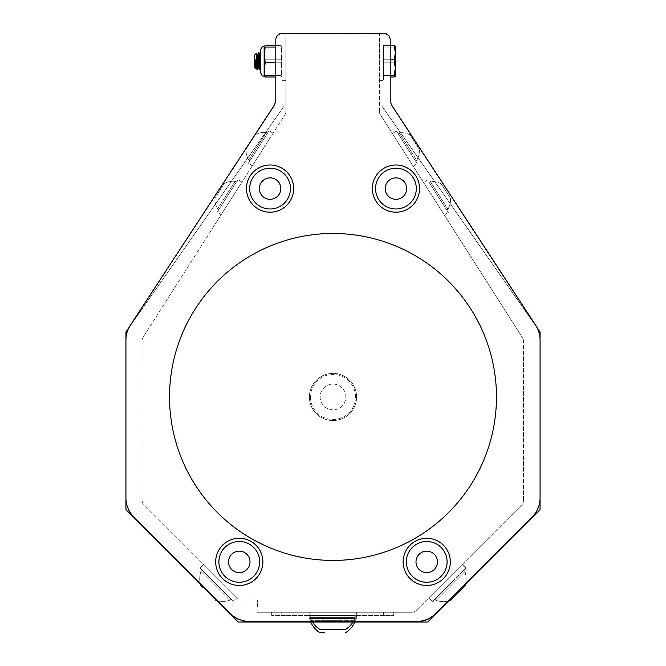 <?xml version="1.0" encoding="UTF-8"?>
<svg xmlns="http://www.w3.org/2000/svg" width="666" height="666" viewBox="0 0 666 666"><rect width="100%" height="100%" fill="white"/><g stroke="black" fill="none" stroke-linecap="round" stroke-linejoin="round"><path stroke-width="0.5" stroke-dasharray="3.33 2.5" d="M285.88 52.789L285.88 67.915L285.88 52.789M537.229 327.947A27.248 27.248 0 0 0 535.622 325.141L392.44 106.335A13.62 13.62 0 0 1 390.218 98.876L390.218 39.835A6.535 6.535 0 0 0 383.674 33.3L282.326 33.3A6.535 6.535 0 0 0 275.782 39.835L275.782 98.876A13.62 13.62 0 0 1 273.56 106.335L130.378 325.141A27.248 27.248 0 0 0 125.932 340.06L125.932 497.868A27.248 27.248 0 0 0 133.916 517.132L230.261 613.478A27.248 27.248 0 0 0 249.525 621.461L416.475 621.461A27.248 27.248 0 0 0 435.739 613.478L532.084 517.132A27.248 27.248 0 0 0 540.068 497.868L540.068 340.06A27.248 27.248 0 0 0 537.229 327.947L382.043 106.319L382.043 34.923L283.957 34.923L283.957 106.319L283.957 34.923L283.957 106.319L125.932 332.001L125.932 509.698L238.237 622.002L427.763 622.002L238.237 622.002L125.932 509.698L125.932 332.001L273.56 106.893L130.861 324.958L283.957 106.319L125.932 332.001L125.932 509.698L238.237 622.002L249.525 622.002A27.248 27.248 0 0 1 230.261 614.019A27.248 27.248 0 0 0 249.525 622.002L416.475 622.002A27.248 27.248 0 0 0 435.739 614.019L532.084 517.673A27.248 27.248 0 0 0 540.068 498.409L540.068 340.617A27.248 27.248 0 0 0 535.622 325.699L382.043 106.319L382.043 34.923L379.603 34.923L379.603 34.041L285.88 33.716L285.88 112.179L285.88 34.923L283.957 34.923L382.043 34.923L382.043 106.319L535.139 324.958L392.44 106.893L535.622 325.699A27.248 27.248 0 0 1 540.068 340.617L540.068 498.409A27.248 27.248 0 0 1 532.176 517.59L427.763 622.002L416.475 622.002A27.248 27.248 0 0 0 435.739 614.019L464.668 585.098M540.068 332.001L540.068 509.698L427.763 622.002L540.068 509.698L540.068 332.001L382.043 106.319L382.043 34.923L379.603 34.923L379.603 112.504L379.603 34.041L285.88 33.716L285.88 34.923L379.603 34.923L283.957 34.923L283.957 106.319L128.771 327.947M258.25 66.717L258.55 67.915L258.749 67.299L260.048 54.654L260.564 58.183L260.564 54.354L260.564 69.497L258.924 52.722L257.7 68.407L257.417 69.847L257.001 66.742L257.043 69.863L258.55 52.714L259.757 68.315L260.181 69.539L260.564 65.301L260.564 69.664L260.564 54.354L260.564 69.497L260.564 54.354L260.423 69.855L258.924 52.722L257.7 68.407L257.417 69.847L257.001 66.742L257.043 69.863L258.491 52.764L259.998 69.805L260.564 65.301L260.564 69.664L260.131 68.315L258.924 52.722L257.417 69.847L256.343 53.405L255.478 67.857M260.231 69.231L258.974 52.764L257.467 69.805L256.343 53.405L255.403 68.215L255.053 59.64L255.919 67.915L257.417 54.654L258.924 67.915L260.564 54.354L260.473 69.813L258.924 52.722L257.7 68.407L257.417 69.847L257.001 66.742L257.001 69.83L258.55 52.714L259.757 68.315L260.181 69.539L260.564 65.301L260.564 69.497L258.924 52.722L257.7 68.407L257.417 69.847L257.001 66.742L257.001 69.83L258.55 52.714L260.181 69.539L260.564 54.354L259.124 67.299L260.356 54.712L259.124 67.299L260.356 54.712L259.124 67.299L260.356 54.712L259.124 67.299L258.55 67.915L259.757 55.852L260.106 54.712L260.564 58.183L260.356 54.712M257.958 58.392L258.858 67.857L257.625 55.278L258.858 67.857L257.625 55.278L257.043 54.654L258.008 64.169M257.001 66.742L256.31 53.388L255.403 68.215L255.053 64.694L255.053 59.64L257.001 69.83L256.31 53.388L255.403 68.215L255.053 64.694L255.053 59.64L257.001 69.83L256.31 53.388L255.403 68.215L255.053 64.694L255.053 59.64L257.001 69.83L256.31 53.388L255.361 68.232L255.053 64.694L255.752 67.299L257.043 54.654L258.55 67.915L259.757 55.852L260.106 54.712L260.564 58.183L260.423 69.855L258.724 53.347L257.417 69.847L256.31 53.388L255.336 68.173L255.053 64.694L255.752 67.299L257.043 54.654L258.608 67.865L260.048 54.654L260.564 58.183L260.048 69.855L260.564 54.354M255.053 64.694L255.053 59.64L255.053 64.694L255.752 67.299L257.109 54.712L256.31 53.388L255.361 68.232L255.053 59.64L255.919 67.915L257.126 55.852L255.919 67.915L257.126 55.852L255.919 67.915L257.126 55.852L255.919 67.915L257.126 55.852L258.55 52.714L260.048 69.863L260.564 69.497L260.564 54.945L260.564 58.183L260.106 54.712L260.564 69.664M255.053 59.64L257.001 69.83L255.627 66.717L255.053 59.64L255.627 66.717L255.053 59.64L257.001 69.83L255.053 59.64L255.627 66.717L255.053 59.64L257.043 69.863L258.55 52.714L259.998 69.805L258.858 67.857M255.852 67.857L256.984 69.805L255.544 67.915L257.043 54.654L258.55 67.915L260.048 54.654L260.564 69.497M257.459 54.679L257.625 55.278M257.417 69.863L257.001 69.83L258.55 52.714L259.998 69.805M255.886 67.915L257.043 54.654L258.25 66.717L258.55 67.915L258.749 67.299L260.106 54.712L258.974 52.756M257.351 54.712L258.491 52.764L257.351 54.712L258.491 52.764L257.351 54.712L258.491 52.764L257.043 69.863L258.491 52.764L257.384 54.654M255.602 67.865L257.043 54.654L255.602 67.865L257.043 54.654L258.55 67.915L260.106 54.712M258.924 52.722L257.467 69.805M252.764 138.769L246.145 149.151L252.764 138.769M261.33 140.251L248.759 159.982L261.33 140.251M250.832 159.374L267.474 133.233L250.832 159.374M271.312 135.997L252.322 165.809L271.312 135.997M267.332 133.458L248.343 163.27L267.332 133.458M255.303 134.782L246.145 149.151L255.303 134.782M266.167 132.667L248.759 159.982L266.167 132.667M257.276 149.259L267.474 133.233L257.276 149.259M252.972 164.785L273.068 133.242L252.972 164.785M248.992 162.246L269.089 130.703L248.992 162.246M215.06 582.991L233.316 601.24L215.06 582.991M227.356 595.279L202.214 570.146L227.356 595.279M218.706 579.353L236.954 597.602L218.706 579.353M200.383 584.14A22.686 22.686 0 0 1 200.966 571.395L202.214 570.146L231.044 598.967L202.214 570.146L200.966 571.395L229.787 600.216L200.966 571.395A22.686 22.686 0 0 0 200.699 585.314L203.222 587.837M217.133 585.064L199.942 567.873L217.133 585.064M220.771 581.418L203.58 564.227L220.771 581.418M221.903 187.204L214.993 198.052L221.903 187.204M230.744 188.27L217.607 208.874L230.744 188.27M235.156 183.966L218.806 209.64L235.156 183.966M241.666 182.542L221.17 214.71L241.666 182.542M237.687 180.003L217.191 212.171L237.687 180.003M218.456 192.616L224.217 183.575L218.456 192.616M224.192 198.543L235.131 181.377L224.192 198.543M236.047 182.567L217.191 212.171L236.064 182.551M240.043 185.09L221.17 214.71L240.043 185.09M418.789 148.618L410.123 135.007L418.789 148.618M415.676 158.658L399.2 132.8L415.676 158.658M410.922 153.838L398.01 133.566L410.922 153.838M396.878 131.785L417.141 163.603L396.878 131.785M392.898 134.324L413.161 166.134L392.898 134.324M416.625 145.213L410.123 135.007L416.625 145.213M411.555 152.189L399.2 132.8L411.555 152.189M414.76 159.857L398.01 133.566L414.76 159.857M396.586 131.335L417.141 163.603L396.586 131.335M392.607 133.866L413.161 166.134L392.607 133.866M448.684 585.289L465.925 568.048L448.684 585.289M459.007 574.966L434.831 599.15L459.007 574.966M445.046 581.651L462.287 564.41L445.046 581.651M463.161 587.504L450.008 600.657L463.161 587.504M461.088 575.391L436.08 600.399L461.088 575.391M451.981 581.992L432.559 601.423L451.981 581.992M448.501 585.472L463.653 570.329L448.501 585.472M448.343 578.354L428.912 597.785L448.343 578.354M436.097 600.407A22.686 22.686 0 0 0 450 600.665L465.168 585.497A22.686 22.686 0 0 0 464.901 571.578L436.08 600.399L464.901 571.578A22.686 22.686 0 0 1 465.509 584.257M448.443 195.163L441.275 183.908L448.443 195.163M443.981 203.088L430.353 181.701L443.981 203.088M430.636 184.773L446.686 209.965L430.636 184.773M433.4 189.119L448.293 212.496L433.4 189.119M429.42 191.658L444.314 215.035L429.42 191.658M441.6 184.415L450.491 198.376L441.6 184.415M430.977 182.675L447.877 209.207L430.977 182.675M441.158 201.29L429.162 182.459L441.158 201.29M436.138 193.415L448.293 212.496L436.138 193.415M432.159 195.954L444.314 215.035L432.159 195.954M355.494 615.267L309.149 615.267L355.494 615.267M344.289 615.267L310.214 615.267L344.289 615.267M355.494 612.27L309.149 612.27L355.494 612.27M390.218 99.434L390.218 40.393L390.218 99.434A13.62 13.62 0 0 0 392.44 106.893A13.62 13.62 0 0 1 390.218 99.434M201.332 585.098L133.916 517.673A27.248 27.248 0 0 1 125.932 498.409L125.932 340.617L125.932 498.409A27.248 27.248 0 0 0 133.824 517.59M130.378 325.699A27.248 27.248 0 0 0 125.932 340.617A27.248 27.248 0 0 1 130.378 325.699M275.782 99.434L275.782 40.393L275.782 99.434A13.62 13.62 0 0 1 273.56 106.893A13.62 13.62 0 0 0 275.782 99.434M390.218 40.393A6.535 6.535 0 0 0 383.674 33.858A6.535 6.535 0 0 1 390.218 40.393M383.674 33.858L282.326 33.858L383.674 33.858M282.326 33.858A6.535 6.535 0 0 0 275.782 40.393A6.535 6.535 0 0 1 282.326 33.858M309.399 396.953A23.601 23.601 0 0 0 344.797 417.391A23.601 23.601 0 0 0 344.797 376.515A23.601 23.601 0 0 0 309.399 396.953A23.601 23.601 0 0 0 344.797 417.391A23.601 23.601 0 0 0 344.797 376.515A23.601 23.601 0 0 0 309.399 396.953M440.368 581.118A23.601 23.601 0 0 0 436.538 540.426A23.601 23.601 0 0 0 403.213 564.094A23.601 23.601 0 0 0 440.368 581.118A23.601 23.601 0 0 1 403.213 564.094A23.601 23.601 0 0 1 436.538 540.426A23.601 23.601 0 0 1 440.368 581.118M272.835 212.029A23.601 23.601 0 0 0 288.986 174.484A23.601 23.601 0 0 0 248.393 179.271A23.601 23.601 0 0 0 272.835 212.029A23.601 23.601 0 0 1 248.393 179.271A23.601 23.601 0 0 1 288.986 174.484A23.601 23.601 0 0 1 272.835 212.029M414.036 173.46A23.601 23.601 0 0 0 373.768 180.478A23.601 23.601 0 0 0 399.983 211.846A23.601 23.601 0 0 0 414.036 173.46A23.601 23.601 0 0 1 399.983 211.846A23.601 23.601 0 0 1 373.768 180.478A23.601 23.601 0 0 1 414.036 173.46M262.62 565.492A23.601 23.601 0 0 0 230.761 539.885A23.601 23.601 0 0 0 224.509 580.277A23.601 23.601 0 0 0 262.62 565.492A23.601 23.601 0 0 0 230.761 539.885A23.601 23.601 0 0 0 224.509 580.277A23.601 23.601 0 0 0 262.62 565.492M540.068 509.698L532.176 517.59M257.542 606.818L257.542 599.949L257.542 606.818M169.522 396.953A163.478 163.478 0 0 1 414.735 255.378A163.478 163.478 0 0 1 414.735 538.528A163.478 163.478 0 0 1 169.522 396.953M261.721 569.155A23.601 23.601 0 0 1 221.753 577.688A23.601 23.601 0 0 1 234.349 538.802A23.601 23.601 0 0 1 261.721 569.155M249.101 199.417A23.601 23.601 0 0 1 271.187 165.018A23.601 23.601 0 0 1 289.935 201.34A23.601 23.601 0 0 1 249.101 199.417M396.753 212.179A23.601 23.601 0 0 1 375.091 177.514A23.601 23.601 0 0 1 415.942 176.09A23.601 23.601 0 0 1 396.753 212.179M412.337 580.586A23.601 23.601 0 0 1 417.715 540.068A23.601 23.601 0 0 1 450.116 564.984A23.601 23.601 0 0 1 412.337 580.586M310.747 622.002A23.968 23.968 0 0 1 310.214 620.662L310.214 618.539L355.269 618.539L310.214 618.539L355.269 618.539L310.214 618.539L310.214 620.662L355.269 620.662L310.214 620.662A23.968 23.968 0 0 0 319.871 632.7L324.342 632.7M343.015 615.534L309.149 615.534L343.015 615.534M343.015 618.539L309.149 618.539L343.015 618.539M350.691 615.534L309.149 615.534L350.691 615.534M350.691 618.539L309.149 618.539L350.691 618.539M259.598 560.073A20.38 20.38 0 0 0 227.581 545.204A20.38 20.38 0 0 0 230.711 580.369A20.38 20.38 0 0 0 259.598 560.073A20.38 20.38 0 0 1 241.1 582.184A20.38 20.38 0 0 1 218.997 563.686A20.38 20.38 0 0 1 237.487 541.583A20.38 20.38 0 0 1 259.598 560.073M397.219 168.257A20.38 20.38 0 0 0 377.664 197.652A20.38 20.38 0 0 0 412.895 199.883A20.38 20.38 0 0 0 397.219 168.257A20.38 20.38 0 0 1 416.267 189.885A20.38 20.38 0 0 1 394.638 208.933A20.38 20.38 0 0 1 375.591 187.304A20.38 20.38 0 0 1 397.219 168.257M264.743 168.923A20.38 20.38 0 0 0 255.702 203.047A20.38 20.38 0 0 0 289.777 193.814A20.38 20.38 0 0 0 264.743 168.923A20.38 20.38 0 0 1 289.743 183.267A20.38 20.38 0 0 1 275.399 208.267A20.38 20.38 0 0 1 250.399 193.923A20.38 20.38 0 0 1 264.743 168.923M406.485 564.418A20.38 20.38 0 0 0 439.011 578.13A20.38 20.38 0 0 0 434.623 543.098A20.38 20.38 0 0 0 406.485 564.418A20.38 20.38 0 0 1 424.167 541.658A20.38 20.38 0 0 1 446.928 559.348A20.38 20.38 0 0 1 429.237 582.101A20.38 20.38 0 0 1 406.485 564.418M429.703 541.716A20.38 20.38 0 0 1 442.699 574.542A20.38 20.38 0 0 1 407.775 569.38A20.38 20.38 0 0 1 429.703 541.716M387.862 169.88A20.38 20.38 0 0 1 416.167 190.976A20.38 20.38 0 0 1 383.749 204.937A20.38 20.38 0 0 1 387.862 169.88M287.804 178.546A20.38 20.38 0 0 1 269.905 208.974A20.38 20.38 0 0 1 252.506 178.263A20.38 20.38 0 0 1 287.804 178.546M221.686 572.186A20.38 20.38 0 0 1 239.144 541.5A20.38 20.38 0 0 1 256.993 571.961A20.38 20.38 0 0 1 221.686 572.186M312.479 622.002A23.968 23.968 0 0 1 310.214 617.39A23.968 23.968 0 0 0 319.871 629.428A23.968 23.968 0 0 1 310.214 617.39A23.968 23.968 0 0 0 319.871 629.428A23.968 23.968 0 0 1 310.214 617.39L310.214 615.267L310.214 617.399A23.968 23.968 0 0 0 319.871 629.428L345.612 629.428A23.968 23.968 0 0 0 355.269 617.39L310.214 617.399L355.269 617.399L310.214 617.399L355.269 617.399L310.214 617.399L355.269 617.399L310.214 617.399L355.269 617.399L310.214 617.399L355.269 617.399L310.214 617.399L355.269 617.399L355.269 615.267L355.269 617.399A23.968 23.968 0 0 1 345.612 629.428A23.968 23.968 0 0 0 355.269 617.39L355.269 615.267L355.269 617.399A23.968 23.968 0 0 1 345.612 629.428A23.968 23.968 0 0 0 355.269 617.39L355.269 615.267L355.269 617.399A23.968 23.968 0 0 1 353.013 622.002M416.35 610.356A6.535 6.535 0 0 1 411.721 612.27A6.535 6.535 0 0 0 416.35 610.356L521.545 505.153A6.535 6.535 0 0 0 523.459 500.524A6.535 6.535 0 0 1 521.545 505.153L416.35 610.356M523.459 500.524L523.459 341.175L523.459 500.524M522.435 337.662A6.535 6.535 0 0 1 523.459 341.175A6.535 6.535 0 0 0 522.435 337.662L380.12 114.261A3.272 3.272 0 0 1 379.603 112.504A3.272 3.272 0 0 0 380.12 114.261L522.435 337.662M379.603 69.48L379.603 41.975L379.603 69.48M285.88 112.179A3.272 3.272 0 0 1 285.373 113.936L143.048 337.337A6.535 6.535 0 0 0 142.024 340.85L142.024 499.958A6.535 6.535 0 0 0 143.939 504.587L237.387 598.035A6.535 6.535 0 0 0 242.016 599.949L257.542 599.949L242.016 599.949A6.535 6.535 0 0 1 237.387 598.035L143.939 504.587A6.535 6.535 0 0 1 142.024 499.958L142.024 340.85A6.535 6.535 0 0 1 143.048 337.337L285.373 113.936A3.272 3.272 0 0 0 285.88 112.179M257.359 612.27L411.721 612.27L257.359 612.27M238.345 551.198A10.723 10.723 0 0 1 249.026 566.4A10.723 10.723 0 0 1 230.519 568.048A10.723 10.723 0 0 1 238.345 551.198M385.223 187.92A10.723 10.723 0 0 1 401.864 179.662A10.723 10.723 0 0 1 400.691 198.202A10.723 10.723 0 0 1 385.223 187.92M259.723 191.4A10.723 10.723 0 0 1 272.819 178.23A10.723 10.723 0 0 1 277.68 196.162A10.723 10.723 0 0 1 259.723 191.4M428.038 572.527A10.723 10.723 0 0 1 416.816 557.717A10.723 10.723 0 0 1 435.256 555.402A10.723 10.723 0 0 1 428.038 572.527M281.851 612.27L383.641 612.27L281.851 612.27L281.851 615.534L271.711 615.534L393.773 615.534L281.851 615.534L281.851 612.27M393.773 612.27L383.641 612.27L393.773 612.27L393.773 615.534L393.773 612.27M271.711 612.27L271.711 615.534L271.711 612.27M264.144 76.307L264.144 46.27L264.169 76.357L265.226 75.508L264.144 67.657L265.226 59.807L264.144 52.697L265.226 45.579L264.144 46.32L265.226 47.061L264.144 54.912L265.226 62.762L264.144 69.88L264.144 76.307L264.144 46.27L264.169 76.357L265.226 75.508L264.144 67.657L265.226 59.807L264.144 52.697L264.144 46.27L265.226 47.061L264.144 54.912L265.226 62.762L264.144 69.88L264.144 76.307L264.144 52.697L265.226 45.579L264.144 46.32L264.169 76.357L265.226 75.508L264.144 67.657L265.226 59.807L264.144 52.697L264.144 46.27L265.226 47.061L264.144 54.912L265.226 62.762L264.144 69.88L264.144 76.307L264.144 46.27L264.169 76.357L265.226 75.508L264.144 67.657L265.226 59.807L264.144 52.697L265.226 45.579L264.144 46.32L265.226 47.061L264.144 54.912L265.226 62.762L264.144 69.88L265.226 76.99L280.935 76.99L282.018 69.88L280.935 62.762L282.018 54.912L280.935 47.061L282.018 46.32L280.935 45.579L282.018 52.697L280.935 59.807L282.018 67.657L280.935 75.508L281.993 76.357L280.935 76.99L282.018 69.88L282.018 46.27L282.018 69.88L280.935 62.762L282.018 54.912L280.935 47.061L282.018 46.32L280.935 45.579L282.018 52.697L280.935 59.807L282.018 67.657L280.935 75.508L282.018 76.249L280.935 76.99L282.018 69.88L282.018 46.27L282.018 69.88L280.935 62.762L282.018 54.912L280.935 47.061L282.018 46.32L280.935 45.579L282.018 52.697L280.935 59.807L282.018 67.657L280.935 75.508L281.993 76.357L280.935 76.99L282.018 69.88L282.018 46.27L282.018 69.88L280.935 62.762L282.018 54.912L280.935 47.061L282.018 46.32L280.935 45.579L282.018 52.697L280.935 59.807L282.018 67.657L280.935 75.508L282.018 76.249L280.935 76.99L282.018 69.88L282.018 46.27L282.018 69.88L280.935 62.762L282.018 54.912L280.935 47.061L282.018 46.32L280.935 45.579L282.018 52.697L280.935 59.807L282.018 67.657L280.935 75.508L281.993 76.357L280.935 76.99L282.018 69.88L282.018 46.27L282.018 69.88L280.935 62.762L282.018 54.912L280.935 47.061L282.018 46.32L280.935 45.579L282.018 52.697L280.935 59.807L282.018 67.657L280.935 75.508L282.018 76.249L280.935 76.99L282.018 69.88L282.018 46.27L282.018 69.88L280.935 62.762L282.018 54.912L280.935 47.061L282.018 46.32L280.935 45.579L282.018 52.697L280.935 59.807L282.018 67.657L280.935 75.508L281.993 76.357L280.935 76.99L282.018 69.88L282.018 46.27L282.018 69.88L280.935 62.762L282.018 54.912L280.935 47.061L282.018 46.32L280.935 45.579L282.018 52.697L280.935 59.807L282.018 67.657L280.935 75.508L282.018 76.249L280.935 76.99L265.226 76.99L275.782 76.99M275.782 45.579L265.226 45.579L264.144 46.32L265.226 45.579L280.935 45.579L265.226 45.579L264.169 46.212L264.144 52.697L265.226 45.579L264.144 52.697L264.144 46.27L264.144 52.697L265.226 45.579L264.144 52.697L264.144 67.657L265.226 59.807L264.144 52.697L264.144 67.657L265.226 59.807L264.144 52.697L264.144 67.657L265.226 59.807L264.144 52.697L264.144 76.249L265.226 75.508L264.144 67.657L264.144 76.249L265.226 75.508L264.144 67.657L264.144 76.249L265.226 75.508L264.144 67.657L264.144 76.249L265.226 75.508L280.935 75.508L265.226 75.508L280.935 75.508L265.226 75.508L280.935 75.508L265.226 75.508L264.144 67.657L265.226 59.807L280.935 59.807L265.226 59.807L280.935 59.807L265.226 59.807L280.935 59.807L265.226 59.807L264.144 52.697L265.226 45.579L280.935 45.579L265.226 45.579L280.935 45.579L265.226 45.579L264.144 46.32L265.226 47.061L280.935 47.061L265.226 47.061L280.935 47.061L265.226 47.061L280.935 47.061L265.226 47.061L264.144 54.912L265.226 62.762L280.935 62.762L265.226 62.762L280.935 62.762L265.226 62.762L280.935 62.762L265.226 62.762L264.144 69.88L265.226 76.99L264.144 69.88L265.226 76.99L264.144 69.88L265.226 76.99L264.144 69.88L264.144 54.912L265.226 62.762L264.144 69.88L264.144 54.912L265.226 62.762L275.782 62.762M260.564 71.645L260.564 49.842L260.564 71.645M390.218 45.571L383.466 45.571L394.139 45.571L395.479 52.672L394.139 45.571L383.466 45.571L394.139 45.571L395.479 52.672L394.139 45.571L383.466 45.571L394.139 45.571L395.479 52.672L394.139 45.571L383.466 45.571L394.139 45.571L395.479 52.672L394.139 59.773L395.479 67.632L395.479 76.307L395.446 46.212L395.479 67.632L394.139 75.491L395.479 76.249L394.139 77.006L395.479 69.905L394.139 62.804L395.479 54.945L394.139 47.086L395.446 46.212L395.479 52.672L394.139 59.773L395.479 67.632L395.479 76.307L395.446 46.212L395.479 67.632L394.139 75.491L383.466 75.491L383.466 77.006L383.466 45.571L383.466 77.006L383.466 45.571L383.466 77.006L383.466 45.571L383.466 77.006L383.466 45.571L383.466 77.006L383.466 45.571L383.466 77.006L383.466 45.571L383.466 77.006L383.466 45.571L383.466 77.006L383.466 45.571L383.466 75.491L394.139 75.491L395.479 76.249L394.139 77.006L383.466 77.006L394.139 77.006L395.479 69.905L394.139 62.804L383.466 62.804L394.139 62.804L395.479 54.945L394.139 47.086L383.466 47.086L394.139 47.086L395.446 46.212L395.479 52.672L394.139 59.773L383.466 59.773L394.139 59.773L395.479 67.632L395.479 76.307L395.446 46.212L395.479 67.632L394.139 75.491L395.479 76.249L394.139 77.006L395.479 69.905L394.139 62.804L395.479 54.945L394.139 47.086L395.446 46.212L395.479 52.672L394.139 59.773L395.479 67.632L395.479 76.307L395.446 46.212L395.479 67.632L394.139 75.491L383.466 75.491L394.139 75.491L395.479 76.249L394.139 77.006L383.466 77.006L394.139 77.006L395.479 69.905L394.139 62.804L383.466 62.804L394.139 62.804L395.479 54.945L394.139 47.086L383.466 47.086L394.139 47.086L395.479 46.329L395.479 54.945L394.139 47.086L395.479 46.329L395.479 54.945L394.139 47.086L383.466 47.086L394.139 47.086L395.479 46.329L395.479 54.945L394.139 47.086L395.479 46.329L395.479 54.945L394.139 47.086L383.466 47.086L394.139 47.086L395.479 46.329M258.55 67.915L257.251 55.278L256.343 53.405L254.745 54.953L254.745 67.616L254.745 54.953L254.745 67.616L254.745 54.953L254.745 67.616L254.745 54.953L254.745 67.616L254.745 54.953L254.745 67.616L254.745 54.953L254.745 67.616L254.745 54.953L254.745 67.616L254.745 54.953L254.745 67.616L255.361 68.232M285.88 53.089L285.88 80.594L285.88 53.089M282.018 53.089L282.018 80.594L282.018 53.089M383.466 53.089L383.466 80.594L383.466 53.089M258.575 67.915L260.081 54.654M395.479 76.249L394.139 77.006L395.479 69.905L395.479 76.307L394.139 77.006L395.479 76.249L394.139 75.491L383.466 75.491L394.139 75.491L395.479 76.249L395.479 67.632L394.139 75.491L395.479 76.249L395.479 67.632L394.139 75.491L395.479 67.632L394.139 59.773L383.466 59.773L394.139 59.773L395.479 67.632L395.479 52.672L394.139 59.773L395.479 52.672L395.479 67.632L395.479 52.672L394.139 59.773L383.466 59.773L394.139 59.773L395.479 67.632L395.479 76.307L395.479 54.945L394.139 62.804L383.466 62.804L394.139 62.804L395.479 54.945L395.479 69.905L394.139 62.804L395.479 54.945L395.479 69.905L394.139 62.804L383.466 62.804L394.139 62.804L395.479 54.945L395.479 69.905L394.139 62.804L395.479 69.905L394.139 77.006L383.466 77.006L394.139 77.006L395.479 69.905L395.479 76.307L395.479 69.905L394.139 77.006L383.466 77.006L390.218 77.006M275.782 47.061L265.226 47.061L264.144 54.912L264.144 46.32L265.226 47.061L264.169 46.212L264.144 69.88L265.226 62.762M394.139 75.491L390.218 75.491M394.139 59.773L390.218 59.773M265.226 75.508L280.935 75.508L265.226 75.508M265.226 47.061L264.144 54.912L264.144 46.32M265.226 59.807L280.935 59.807L265.226 59.807M282.018 46.32L282.018 76.307L282.018 46.32M310.473 397.019A22.527 22.527 0 0 0 344.322 416.425A22.527 22.527 0 0 0 344.205 377.414A22.527 22.527 0 0 0 310.473 397.019A22.527 22.527 0 0 1 332.933 374.425A22.527 22.527 0 0 1 355.527 396.886A22.527 22.527 0 0 1 333.067 419.48A22.527 22.527 0 0 1 310.473 397.019M333.033 409.823A12.87 12.87 0 0 1 321.836 390.551A12.87 12.87 0 0 1 344.131 390.484A12.87 12.87 0 0 1 333.033 409.823M383.641 615.534L383.641 612.27L383.641 615.534M258.608 67.865L257.476 69.813M257.109 54.712L256.343 53.405L257.109 54.712L256.343 53.405L257.109 54.712L256.343 53.405L254.745 54.953L256.31 53.388M246.145 149.151A18.149 18.149 0 0 0 248.768 159.982L249.958 160.739L248.759 159.982A18.149 18.149 0 0 1 246.145 149.151M266.283 132.476A18.149 18.149 0 0 0 255.369 134.682A18.149 18.149 0 0 1 266.275 132.476L267.474 133.233L266.283 132.476M273.068 133.242L269.089 130.703L273.068 133.242M252.322 165.809L248.343 163.27L252.322 165.809M203.58 564.227L199.942 567.873L203.58 564.227M236.954 597.602L233.316 601.24L236.954 597.602M217.041 600.807A22.686 22.686 0 0 0 229.787 600.216L231.044 598.967L229.787 600.216M215.867 600.482A22.686 22.686 0 0 0 229.795 600.216M214.993 198.052A18.149 18.149 0 0 0 217.615 208.883L218.806 209.64L217.607 208.874A18.149 18.149 0 0 1 214.993 198.052M235.14 181.377A18.149 18.149 0 0 0 224.217 183.575A18.149 18.149 0 0 1 235.131 181.377L236.322 182.134L235.131 181.377M241.916 182.134L237.937 179.604L241.916 182.134M221.17 214.71L217.191 212.171L221.17 214.71M410.123 135.007A18.149 18.149 0 0 0 399.2 132.8L398.01 133.566L399.2 132.8A18.149 18.149 0 0 1 410.123 135.007M416.725 160.306A18.149 18.149 0 0 0 419.339 149.484A18.149 18.149 0 0 1 416.725 160.306L415.534 161.064L416.725 160.306M396.395 131.027L392.416 133.566L396.395 131.027M417.141 163.603L413.161 166.134L417.141 163.603M465.925 568.048L462.287 564.41L465.925 568.048M432.559 601.423L428.912 597.785L432.559 601.423M436.08 600.399L434.831 599.15L436.08 600.399A22.686 22.686 0 0 0 448.759 600.998M463.653 570.329L464.901 571.578L463.653 570.329M441.275 183.908A18.149 18.149 0 0 0 430.344 181.701L429.162 182.459L430.353 181.701A18.149 18.149 0 0 1 441.275 183.908M447.868 209.207A18.149 18.149 0 0 0 450.491 198.376A18.149 18.149 0 0 1 447.877 209.207L446.686 209.965L447.877 209.207M427.547 179.928L423.568 182.467L427.547 179.928M448.293 212.496L444.314 215.035L448.293 212.496M309.149 612.27L309.149 615.267L309.149 612.27M356.343 612.27L356.343 615.267L356.343 612.27M354.737 622.002A23.968 23.968 0 0 0 355.269 620.662L355.269 618.539L355.269 620.662A23.968 23.968 0 0 1 345.612 632.7M309.149 615.534L309.149 618.539L309.149 615.534M356.343 615.534L356.343 618.539L356.343 615.534M285.88 41.975L282.018 41.975L285.88 41.975M285.88 80.594L282.018 80.594L285.88 80.594M379.603 80.594L383.466 80.594L379.603 80.594M379.603 41.975L383.466 41.975L379.603 41.975"/><path stroke-width="1" d="M258.924 52.706L257.351 54.712L257.958 58.392L257.625 55.278M258.008 64.169L258.25 66.717M260.048 54.654L260.564 58.183L260.564 49.842L260.564 72.727L258.924 52.722M255.478 67.857L255.053 59.64L255.919 67.915M257.076 54.654L257.625 55.278L258.924 67.915L257.476 69.813M255.053 64.694L255.403 68.215M257.043 54.654L258.55 67.915M255.852 67.857L257.417 69.863L255.053 59.64M258.55 52.714L260.231 69.231M257.958 58.392L257.459 54.679M257.001 66.742L256.31 53.388L257.109 54.712M203.222 587.837L200.699 585.314A22.686 22.686 0 0 1 200.383 584.14M465.509 584.257A22.686 22.686 0 0 1 465.168 585.497L450 600.665A22.686 22.686 0 0 1 448.759 600.998M128.771 327.947L125.932 332.001L125.932 509.698L238.237 622.002L427.763 622.002L540.068 509.698L540.068 332.001L537.229 327.947M535.622 325.141L392.44 106.335A13.62 13.62 0 0 1 390.218 98.876L390.218 39.835A6.535 6.535 0 0 0 383.674 33.3L282.326 33.3A6.535 6.535 0 0 0 275.782 39.835L275.782 98.876A13.62 13.62 0 0 1 273.56 106.335L130.378 325.141A27.248 27.248 0 0 0 125.932 340.06L125.932 497.868A27.248 27.248 0 0 0 133.916 517.132L230.261 613.478A27.248 27.248 0 0 0 249.525 621.461L416.475 621.461A27.248 27.248 0 0 0 435.739 613.478L532.084 517.132A27.248 27.248 0 0 0 540.068 497.868L540.068 340.06A27.248 27.248 0 0 0 535.622 325.141M169.522 396.953A163.478 163.478 0 0 0 414.735 538.528A163.478 163.478 0 0 0 414.735 255.378A163.478 163.478 0 0 0 169.522 396.953M540.068 509.698L540.068 332.001M324.342 632.7L319.871 632.7A23.968 23.968 0 0 1 310.747 622.002M412.337 580.586A23.601 23.601 0 0 1 417.715 540.068A23.601 23.601 0 0 1 450.116 564.984A23.601 23.601 0 0 1 412.337 580.586M396.753 212.179A23.601 23.601 0 0 1 375.091 177.514A23.601 23.601 0 0 1 415.942 176.09A23.601 23.601 0 0 1 396.753 212.179M249.101 199.417A23.601 23.601 0 0 1 271.187 165.018A23.601 23.601 0 0 1 289.935 201.34A23.601 23.601 0 0 1 249.101 199.417M261.721 569.155A23.601 23.601 0 0 1 221.753 577.688A23.601 23.601 0 0 1 234.349 538.802A23.601 23.601 0 0 1 261.721 569.155M437.337 563.444A10.723 10.723 0 0 0 422.777 551.906A10.723 10.723 0 0 0 420.063 570.287A10.723 10.723 0 0 0 437.337 563.444M446.886 564.86A20.38 20.38 0 0 0 429.703 541.716A20.38 20.38 0 0 0 406.56 558.899A20.38 20.38 0 0 0 423.751 582.042A20.38 20.38 0 0 0 446.886 564.86M405.777 184.349A10.723 10.723 0 0 0 387.329 182.184A10.723 10.723 0 0 0 394.68 199.251A10.723 10.723 0 0 0 405.777 184.349M414.643 180.536A20.38 20.38 0 0 0 387.862 169.88A20.38 20.38 0 0 0 377.206 196.653A20.38 20.38 0 0 0 403.987 207.309A20.38 20.38 0 0 0 414.643 180.536M233.849 552.622A10.723 10.723 0 0 0 233.974 571.203A10.723 10.723 0 0 0 250 561.813A10.723 10.723 0 0 0 233.849 552.622M228.971 544.297A20.38 20.38 0 0 0 221.686 572.186A20.38 20.38 0 0 0 249.575 579.462A20.38 20.38 0 0 0 256.86 551.581A20.38 20.38 0 0 0 228.971 544.297M275.358 197.927A10.723 10.723 0 0 0 275.508 179.345A10.723 10.723 0 0 0 259.349 188.511A10.723 10.723 0 0 0 275.358 197.927M280.12 206.327A20.38 20.38 0 0 0 287.804 178.546A20.38 20.38 0 0 0 260.023 170.862A20.38 20.38 0 0 0 252.339 198.643A20.38 20.38 0 0 0 280.12 206.327M275.782 45.579L265.226 45.579L264.144 46.32L265.226 47.061L264.144 54.912L265.226 62.762L264.144 69.88L265.226 76.99L264.144 76.249L265.226 76.99L264.144 76.249L265.226 76.99L264.144 76.249L265.226 76.99L264.144 76.249L265.226 76.99L275.782 76.99M395.479 76.249L394.139 75.491L395.479 67.632L394.139 59.773L395.479 52.672L395.479 46.27L394.139 45.571L395.479 46.27L394.139 45.571L395.479 52.672L395.479 76.307L394.139 77.006L390.218 77.006M264.169 76.357L262.129 75.683L260.564 72.727L262.129 75.683L264.144 76.307L262.129 75.683L260.564 72.727L262.129 75.683L264.144 76.307L262.129 75.683L260.564 72.727L262.129 75.683L264.144 76.307L262.129 75.683L260.564 72.727L262.129 75.683L264.169 76.357M353.013 622.002A23.968 23.968 0 0 1 345.612 629.428L319.871 629.428A23.968 23.968 0 0 1 312.479 622.002M395.479 46.329L394.139 45.571L390.218 45.571M255.361 68.232L254.745 67.616L254.745 54.953L256.31 53.388M394.139 75.491L390.218 75.491M394.139 59.773L390.218 59.773M265.226 62.762L275.782 62.762M265.226 47.061L275.782 47.061M264.144 46.32L264.144 76.307M259.99 69.813L258.858 67.857M260.106 54.712L258.974 52.756M215.867 600.482L215.867 600.482A22.686 22.686 0 0 0 217.041 600.807M345.612 632.7L345.612 632.7A23.968 23.968 0 0 0 354.737 622.002M264.144 46.27L262.063 46.936L260.564 49.842L262.129 46.886L264.144 46.27L262.129 46.886L260.564 49.842L262.129 46.886L264.144 46.27L262.129 46.886L260.564 49.842L262.129 46.886L264.144 46.27L262.129 46.886L260.564 49.842L262.129 46.886L264.144 46.27"/></g></svg>
